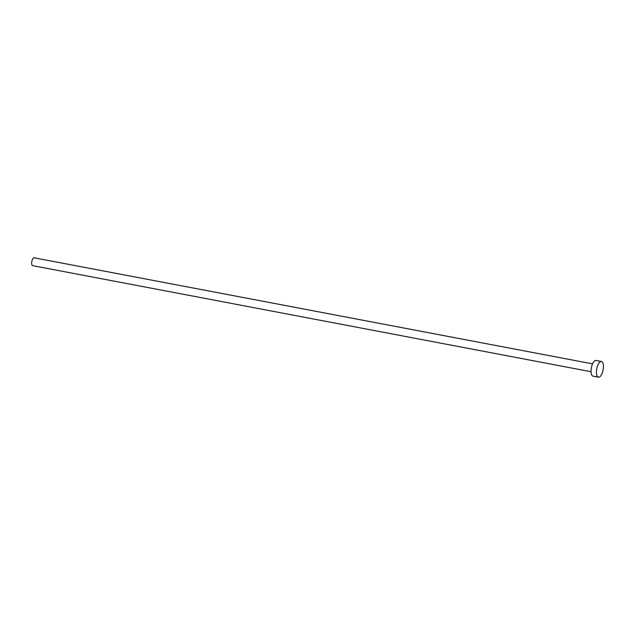 <?xml version="1.0" encoding="UTF-8"?>
<svg xmlns="http://www.w3.org/2000/svg" width="635" height="635" viewBox="0 0 635 635"><rect width="100%" height="100%" fill="white"/><g stroke="black" fill="none" stroke-linecap="round" stroke-linejoin="round"><path stroke-width="0.95" d="M591.058 371.721L32.663 265.66A4 1.603 -79.2 0 1 31.75 261.906A4 1.603 -79.2 0 1 33.758 257.85A4 1.603 -79.2 0 1 34.155 257.81L592.55 363.863M598.448 377.19L593.05 376.166A8.001 3.215 -79.2 0 1 591.233 368.649A8.001 3.215 -79.2 0 1 595.249 360.537A8.001 3.215 -79.2 0 1 596.035 360.458L601.432 361.482A8.001 3.215 -79.2 0 1 603.25 368.998A8.001 3.215 -79.2 0 1 599.234 377.111A8.001 3.215 -79.2 0 1 598.448 377.19A8.001 3.215 -79.2 0 1 596.622 369.673A8.001 3.215 -79.2 0 1 600.646 361.561A8.001 3.215 -79.2 0 1 601.432 361.482"/></g></svg>
